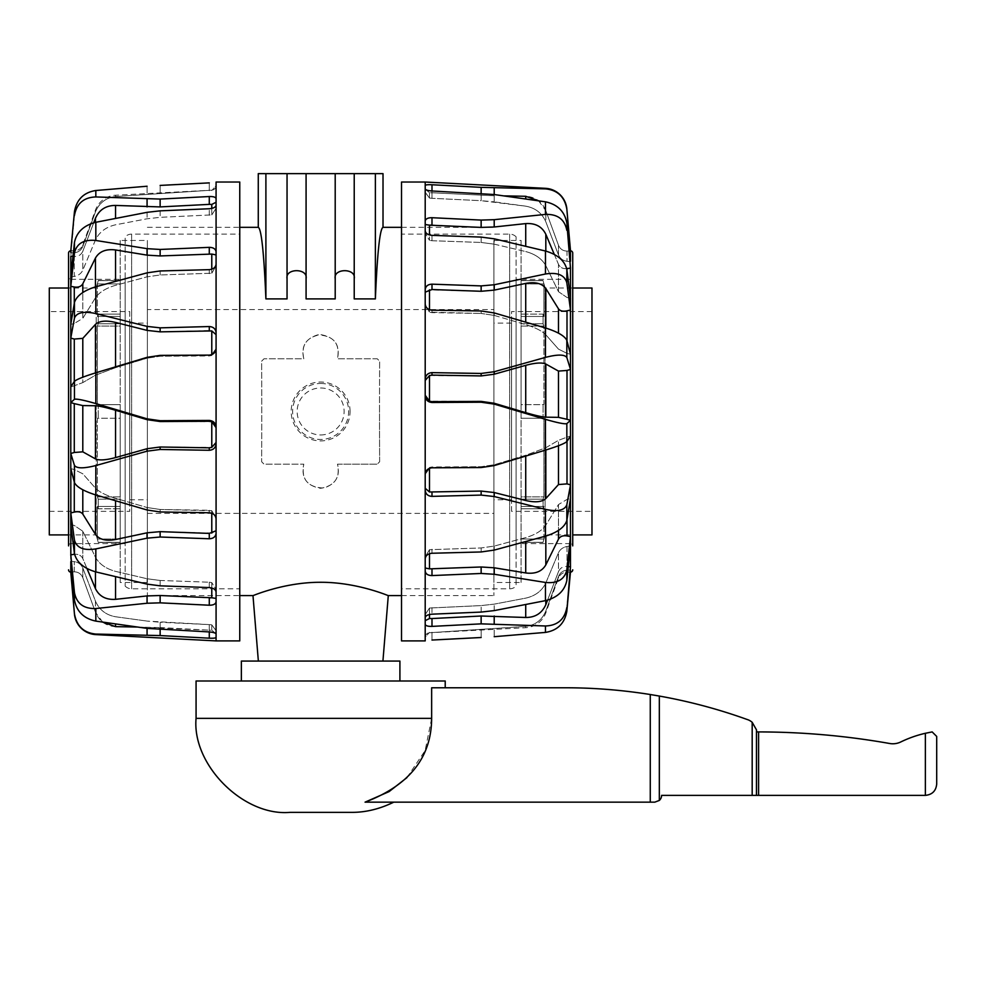 <?xml version="1.0" encoding="UTF-8"?>
<svg xmlns="http://www.w3.org/2000/svg" width="986" height="986" viewBox="0 0 986 986"><rect width="100%" height="100%" fill="white"/><g stroke="black" fill="none" stroke-linecap="round" stroke-linejoin="round"><path stroke-width="0.74" stroke-dasharray="4.93 3.7" d="M350.079 411.458A29.444 29.444 0 0 0 320.635 382.013A29.444 29.444 0 0 0 291.19 411.458A29.444 29.444 0 0 0 320.635 440.902A29.444 29.444 0 0 0 350.079 411.458M258.357 661.064L382.925 661.064L258.357 661.064M388.287 595.606C389.026 596.111 357.388 582.147 320.635 582.282C283.882 582.147 252.256 596.111 252.983 595.606M399.909 680.993L241.36 680.993L399.909 680.993M258.27 173.647L287.049 173.647L287.049 278.718C284.954 268.019 308.187 268.019 306.079 278.718L306.079 173.647L335.203 173.647L335.203 278.718C333.095 268.019 356.328 268.019 354.22 278.718L354.22 173.647L354.22 298.906L354.22 278.718L354.22 298.906L375.37 298.906C377.342 252.626 379.881 228.764 383.012 227.322M258.27 227.322C261.389 228.764 263.94 252.626 265.9 298.906L287.049 298.906L287.049 173.647L306.079 173.647L306.079 278.718M306.079 173.647L306.079 298.906L335.203 298.906L335.203 173.647L383.012 173.647M493.912 411.458L493.912 595.606L493.912 411.458M379.524 411.458A184.111 3.192 90 0 1 379.647 361.184L377.256 358.781L337.483 358.781C340.207 343.584 333.601 335.622 317.64 334.87C305.475 338.74 300.853 346.715 303.799 358.781L264.014 358.781L261.635 361.184A184.111 3.192 -90 0 1 261.746 411.458A184.111 3.192 -90 0 1 261.635 461.744L264.014 464.147L303.799 464.147C301.075 479.332 307.681 487.306 323.63 488.058C335.807 484.175 340.416 476.213 337.483 464.147L377.256 464.147L379.647 461.744A184.111 3.192 90 0 1 379.524 411.458M147.37 411.458L147.37 595.606L147.37 411.458M493.912 309.542L493.912 513.386L493.912 309.542L147.37 309.542L147.37 513.386L147.37 309.542M147.37 513.386L493.912 513.386M241.36 661.064L399.909 661.064M337.483 464.147L377.256 464.147L379.647 461.744A185.269 3.229 -90 0 1 379.647 361.184L377.256 358.781L337.483 358.781C340.355 345.162 334.747 337.101 320.635 334.624C306.535 337.101 300.915 345.162 303.799 358.781L264.014 358.781L261.635 361.184A185.269 3.229 90 0 1 261.635 461.744L264.014 464.147L303.799 464.147C300.915 477.766 306.535 485.827 320.635 488.304C334.747 485.827 340.355 477.766 337.483 464.147M265.9 298.906L265.9 173.647M287.049 278.718L287.049 173.647M335.203 278.718L335.203 173.647M354.22 278.718L354.22 173.647M375.37 298.906L375.37 173.647M125.173 279.309L125.173 543.619L125.173 279.309L70.869 279.309L70.869 543.619L70.869 279.309A2.268 2.268 0 0 1 68.552 277.041L68.552 307.102M68.552 515.814L68.552 288.023L96.184 288.023L96.184 534.905L68.552 534.905M68.552 288.023L68.552 545.874A2.268 2.268 0 0 1 70.869 543.619L125.173 543.619M216.082 640.9L216.082 251.935C215.688 248.977 213.42 247.449 209.279 247.35L160.139 249.458L147.074 248.657L95.827 240.473C83.761 239.29 76.637 243.505 74.443 253.119L74.443 242.494L70.782 277.004A1922.429 1489.143 -27.1 0 1 74.283 276.425A1922.429 1489.143 -27.1 0 0 70.819 277.004L70.819 276.672M216.082 427.258C215.688 423.105 213.42 420.825 209.279 420.43L160.139 420.702L147.074 418.828L95.827 403.582C83.761 400.094 76.637 398.664 74.443 399.293L74.443 381.335L70.782 386.808A1922.429 192.406 -16.9 0 1 74.283 385.76A1922.429 192.406 -16.9 0 0 70.819 386.795L70.819 386.758M209.34 204.361L160.139 206.912L115.547 205.433C105.983 205.433 99.278 209.698 95.457 218.263L82.799 251.294C81.148 254.893 78.301 256.606 74.283 256.446A1922.429 1800.448 -124.6 0 0 70.819 256.175L70.967 250.826L74.283 250.826A9.059 9.059 0 0 0 82.799 244.861L95.457 210.092A22.653 22.653 0 0 1 115.547 195.216L211.78 190.175L115.547 196.534C105.983 197.718 99.278 202.833 95.457 211.879L82.799 246.5C81.148 250.296 78.301 252.379 74.283 252.712A1922.429 1800.448 -55.4 0 0 70.819 252.884A1922.429 1800.448 -55.4 0 1 74.283 252.712C78.301 252.379 81.148 250.296 82.799 246.5L95.457 211.879C99.278 202.833 105.983 197.718 115.547 196.534L211.78 190.175A4.536 4.536 0 0 0 216.082 185.651L216.082 182.028M125.173 586.115A9.059 9.059 0 0 0 131.619 588.802L239.758 588.802L239.758 234.113L131.619 234.113A9.059 9.059 0 0 0 125.173 236.813L125.173 586.115L125.173 236.813M70.819 561.626L70.819 561.256A1922.429 1681.537 -143.5 0 0 74.283 561.638C78.301 562.217 81.148 564.325 82.799 567.985L95.457 601.14C99.278 609.829 105.983 615.03 115.547 616.755L147.074 621.081L115.547 616.755C105.983 615.03 99.278 609.816 95.457 601.14L82.799 567.985C81.148 564.325 78.301 562.217 74.283 561.638A1922.429 1681.537 -143.5 0 1 70.819 561.256L74.443 599.932L70.782 554.81A1922.429 1681.537 -36.5 0 0 74.283 554.329C78.301 553.922 81.148 555.34 82.799 558.594L95.457 588.642C99.278 596.382 105.983 599.956 115.547 599.328L147.074 595.926L160.139 595.519L209.279 597.898L209.279 605.219C213.42 605.219 215.688 604.073 216.082 601.793L216.082 592.13C215.688 589.529 213.42 588.001 209.279 587.57L160.139 585.832L147.074 584.119L95.827 571.905C83.761 568.417 76.637 562.291 74.443 553.528L74.443 540.106L70.782 512.93A1922.429 1231.65 -22.1 0 0 74.283 512.104C78.301 511.266 81.148 511.931 82.799 514.088L95.457 534.4C99.278 539.564 105.983 541.265 115.547 539.527L147.074 532.81L160.139 531.651L211.78 533.081L211.78 510.748L160.139 509.479L209.279 510.28L211.78 510.748L211.78 513.225M70.819 524.983L70.819 524.712A1922.429 1231.65 -157.9 0 0 74.283 525.452L82.799 531.244L95.457 557.226C99.278 564.103 105.983 568.811 115.547 571.362L147.074 578.757L115.547 571.362C105.983 568.811 99.278 564.103 95.457 557.226L82.799 531.244L74.283 525.452A1922.429 1231.65 -157.9 0 1 70.819 524.712L74.443 553.528M70.819 468.72L70.819 468.584A1922.429 568.799 -162.4 0 0 74.283 469.57L82.799 473.798L95.457 488.119C99.278 491.989 105.983 495.403 115.547 498.324L147.074 507.519L115.547 498.324C105.983 495.391 99.278 491.989 95.457 488.119L82.799 473.798L74.283 469.57A1922.429 568.799 -162.4 0 1 70.819 468.584L74.443 482.561L74.443 465.38L70.782 453.498A1922.429 568.799 -17.6 0 0 74.283 452.475L82.799 451.834L95.457 458.897C99.278 460.585 105.983 460.142 115.547 457.59L147.074 448.716L160.139 447.003L211.78 447.373L211.78 421.737L160.139 421.54L147.074 419.666L115.547 410.275C105.983 407.464 99.278 405.961 95.457 405.751L82.799 405.579L74.283 403.631A1922.429 192.406 -163.1 0 0 70.819 402.584L74.443 399.293M216.082 332.8L216.082 348.81L216.082 332.8C215.688 328.905 213.42 326.822 209.279 326.551L160.139 327.845L147.074 326.391L95.827 313.56C83.761 311.009 76.637 312.537 74.443 318.133L70.819 338.112L70.782 324.382A1922.429 920.332 -19.2 0 1 74.283 323.494A1922.429 920.332 -19.2 0 0 70.819 324.369L70.819 324.16M95.827 313.56L95.827 286.766C83.761 290.5 76.637 295.751 74.443 302.492L70.782 324.382L70.819 286.334A1922.429 1489.143 -152.9 0 1 74.283 286.988C78.301 287.629 81.148 286.556 82.799 283.795L82.799 318.367L95.457 297.772C99.278 292.275 105.983 288.122 115.547 285.324L147.074 276.844L160.139 274.971L211.78 273.221L160.139 274.971L147.074 276.844L115.547 285.324C105.983 288.122 99.278 292.275 95.457 297.772L82.799 318.367L74.283 323.494L82.799 318.367L82.799 292.534M216.082 334.636L211.78 330.939L209.279 330.556L160.139 331.851L147.074 330.396L115.547 322.422C105.983 320.228 99.278 320.881 95.457 324.369L82.799 338.371L74.283 339.048A1922.429 920.332 -160.8 0 0 70.819 338.112L70.782 571.905L74.443 613.748C76.637 626.11 83.761 632.876 95.827 634.06L160.139 635.576L160.139 627.564L209.279 630.165L136.98 627.034M82.799 338.371L82.799 382.605L95.457 375.198L115.547 367.667L147.074 358.177L115.547 367.667L95.457 375.198L82.799 382.605L74.283 385.76L82.799 382.605L82.799 377.207M95.827 403.582L95.827 372.807L147.074 357.339L160.139 355.379L209.279 355.108C213.42 354.664 215.688 352.433 216.082 348.415L211.78 355.465L209.279 355.946L160.139 356.217L147.074 358.177L160.139 356.217L211.78 355.465L211.78 330.939M95.827 372.807C83.761 376.541 76.637 379.388 74.443 381.335M216.082 518.993L216.082 530.751L216.082 518.993C215.688 515.296 213.42 513.213 209.279 512.757L160.139 511.956L147.074 509.996L95.827 494.96L95.827 465.54L147.074 451.181L160.139 449.48L209.279 450.282C213.42 449.949 215.688 447.718 216.082 443.601M95.827 465.54C83.761 468.621 76.637 468.572 74.443 465.38M95.827 494.96C83.761 491.139 76.637 487.01 74.443 482.561M95.827 571.905L95.827 548.906L147.074 538.171L160.139 537.013L209.279 538.763C213.42 538.566 215.688 536.717 216.082 533.216L216.082 530.751L216.082 533.216M95.827 548.906C83.761 550.817 76.637 547.883 74.443 540.106M216.082 634.035L216.082 630.67L216.082 634.035C215.688 632.975 213.42 632.272 209.279 631.94L147.074 628.39L95.827 621.106L95.827 608.522L147.074 603.247L160.139 602.84L209.279 605.219M95.827 608.522C83.761 608.917 76.637 603.605 74.443 592.586M95.827 621.106C83.761 618.555 76.637 611.493 74.443 599.932M102.717 622.141L95.457 612.244L82.799 577.66C81.148 573.877 78.301 571.942 74.283 571.843C78.301 571.942 81.148 573.877 82.799 577.66L95.457 612.244C99.278 621.242 105.983 626.036 115.547 626.64L160.139 627.564L160.139 629.561L160.139 622.24L147.074 621.081L209.279 624.619L160.139 622.24L160.139 629.561M71.793 571.88A1922.429 1840.677 -90 0 0 74.283 571.843A1922.429 1840.677 -90 0 1 70.819 571.905L70.782 572.102M86.965 568.478L82.799 558.594C81.148 555.34 78.301 553.922 74.283 554.329L74.283 552.271M95.827 286.766L147.074 272.839L160.139 270.965L209.279 269.659C213.42 269.215 215.688 267.366 216.082 264.137L216.082 265.986L211.78 273.221L211.78 254.068L160.139 255.941L147.074 255.14L115.547 249.963C105.983 248.755 99.278 251.455 95.457 258.049L82.799 283.795M216.082 260.366L216.082 265.986L216.082 254.918L211.78 254.068M216.082 251.935L216.082 198.654C215.688 197.151 213.42 196.436 209.279 196.534L160.139 199.073L95.827 196.941C83.761 197.348 76.637 203.523 74.443 215.466L74.443 211.719C76.637 199.492 83.761 192.418 95.827 190.508L147.074 186.231L147.074 194.057L147.074 186.231M74.443 215.466L70.782 256.175L70.819 286.334L74.443 253.119M95.827 240.473L95.827 222.281C83.761 225.375 76.637 232.117 74.443 242.494M93.719 222.787L82.799 251.294L82.799 270.226L82.799 251.294C81.148 254.893 78.301 256.606 74.283 256.446L74.283 276.425C78.301 275.636 81.148 273.578 82.799 270.226L95.457 239.992C99.278 232.043 105.983 226.977 115.547 224.796L147.074 218.793L160.139 217.327L211.78 214.899L160.139 217.327L147.074 218.793L115.547 224.796C105.983 226.977 99.278 232.043 95.457 239.992L82.799 270.226C81.148 273.578 78.301 275.636 74.283 276.425L74.283 256.446A1922.429 1800.448 -124.6 0 0 72.976 256.348M95.827 222.281L147.074 212.323L160.139 210.844L209.279 208.749C213.42 208.354 215.688 207.22 216.082 205.334L216.082 208.317L211.78 214.899L211.78 204.41L216.082 202.253L215.885 182.25M211.78 208.416L211.78 214.899L216.082 208.317L216.082 198.654M160.139 185.417L160.139 193.256L160.139 185.417L162.48 185.294M190.557 183.84L209.279 182.878L209.279 190.717L209.279 182.878M216.082 182.176L216.082 185.775L211.78 190.557L216.082 185.651M216.082 264.137L216.082 265.986L211.78 273.221L211.78 269.215M147.074 507.519L160.139 509.479L147.074 507.519L147.074 509.996L147.074 507.519M239.758 640.9L239.758 182.028M239.758 234.113L239.758 588.802M211.78 354.627L216.082 348.415M216.082 637.449L216.082 633.764L216.082 637.449C215.688 638.115 213.42 638.361 209.279 638.176L209.279 630.165L211.78 630.227L209.279 630.165L209.279 631.94L209.279 624.619L211.78 624.865L209.279 624.619L209.279 631.94M216.082 592.13L216.082 601.793M216.082 427.641L211.78 421.737M216.082 442.467L211.78 447.373M216.082 517.86L211.78 510.748L216.082 517.86M216.082 530.751L211.78 533.081M160.139 580.471L147.074 578.757L160.139 580.471L209.279 582.208L160.139 580.471L160.139 585.832L160.139 580.471M216.082 598.428L211.78 597.762L211.78 582.603L216.082 589.665L211.78 582.603L209.279 582.208L211.78 582.603L211.78 587.964M216.082 630.67L211.78 624.865L211.78 630.227L211.78 624.865L216.082 630.67M216.082 633.764L211.78 630.227L216.082 633.764M516.097 543.619L516.097 279.309L516.097 543.619L570.413 543.619L570.413 279.309L570.413 543.619A2.268 2.268 0 0 1 572.73 545.874L572.73 515.814M572.73 288.023L572.73 534.905L545.098 534.905L545.098 288.023L572.73 288.023M572.73 307.102L572.73 277.041A2.268 2.268 0 0 1 570.413 279.309L516.097 279.309M425.2 182.028L425.2 570.993C425.595 573.951 427.85 575.479 431.991 575.577L481.143 573.47L494.208 574.259L545.455 582.455C557.521 583.638 564.645 579.423 566.839 569.809L566.839 580.421L570.5 545.924L570.463 536.594A1922.429 1489.143 27.1 0 1 566.999 535.94C562.969 535.299 560.134 536.359 558.483 539.132L558.483 504.561L545.825 525.156C541.992 530.653 535.299 534.806 525.723 537.604L494.208 546.084L481.143 547.957L429.489 549.695L481.143 547.957L494.208 546.084L525.723 537.604C535.299 534.806 541.992 530.653 545.825 525.156L558.483 504.561L566.999 499.434A1922.429 920.332 160.8 0 0 570.463 498.559L570.463 498.559A1922.429 920.332 160.8 0 1 566.999 499.434L558.483 504.561L558.483 530.382M425.2 395.669C425.595 399.823 427.85 402.103 431.991 402.498L481.143 402.226L494.208 404.1L545.455 419.346C557.521 422.834 564.645 424.263 566.839 423.623L566.839 441.592L570.5 436.12L570.5 420.344L566.839 423.623M431.942 618.555L481.143 616.004L525.723 617.482C535.299 617.495 541.992 613.218 545.825 604.664L558.483 571.621C560.134 568.035 562.969 566.309 566.999 566.469A1922.429 1800.448 55.4 0 0 570.463 566.74L570.315 572.102L566.999 572.102A9.059 9.059 0 0 0 558.483 578.055L545.825 612.836A22.653 22.653 0 0 1 525.723 627.7L429.489 632.753L525.723 626.393C535.299 625.21 541.992 620.095 545.825 611.049L558.483 576.428C560.134 572.62 562.969 570.549 566.999 570.204A1922.429 1800.448 124.6 0 0 570.463 570.044A1922.429 1800.448 124.6 0 1 566.999 570.204C562.969 570.549 560.134 572.62 558.483 576.428L545.825 611.049C541.992 620.095 535.299 625.21 525.723 626.393L429.489 632.753A4.536 4.536 0 0 0 425.2 637.276L425.2 640.9M516.097 236.813A9.059 9.059 0 0 0 509.663 234.113L401.524 234.113L401.524 588.802L509.663 588.802A9.059 9.059 0 0 0 516.097 586.115L516.097 236.813L516.097 586.115M570.5 268.118L566.839 222.984L570.463 268.118A1922.429 1681.537 143.5 0 0 566.999 268.599C562.969 269.005 560.134 267.588 558.483 264.334L545.825 234.286C541.992 226.534 535.299 222.972 525.723 223.6L494.208 226.99L481.143 227.409L431.991 225.03L431.991 217.709C427.85 217.709 425.595 218.855 425.2 221.135L425.2 230.786C425.595 233.399 427.85 234.927 431.991 235.358L481.143 237.096L494.208 238.809L545.455 251.011C557.521 254.511 564.645 260.637 566.839 269.388L566.839 282.809L570.463 310.011A1922.429 1231.65 157.9 0 0 566.999 310.824C562.969 311.662 560.134 310.997 558.483 308.84L545.825 288.528C541.992 283.364 535.299 281.651 525.723 283.401L494.208 290.118L481.143 291.277L429.489 289.847L429.489 312.168L481.143 313.449L431.991 312.648L429.489 312.168L429.489 309.69M570.5 309.998L570.5 298.216L566.839 269.388M570.5 369.43L570.5 354.344L566.839 340.367L566.839 357.536L570.463 369.43A1922.429 568.799 162.4 0 0 566.999 370.44L558.483 371.093L545.825 364.031C541.992 362.343 535.299 362.786 525.723 365.338L494.208 374.212L481.143 375.925L429.489 375.555L429.489 401.191L481.143 401.388L494.208 403.262L525.723 412.653C535.299 415.463 541.992 416.967 545.825 417.177L558.483 417.349L566.999 419.296A1922.429 192.406 16.9 0 0 570.463 420.344L570.463 369.43M570.5 484.816L566.839 504.783L566.839 520.423L570.5 498.546L570.463 484.804A1922.429 920.332 19.2 0 1 566.999 483.88L558.483 484.557L558.483 440.323L545.825 447.73L525.723 455.261L494.208 464.751L525.723 455.261L545.825 447.73L558.483 440.323L566.999 437.155A1922.429 192.406 163.1 0 0 570.463 436.132A1922.429 192.406 163.1 0 1 566.999 437.155L558.483 440.323L558.483 445.721M425.2 488.292L425.2 474.118L425.2 488.292L429.489 491.989L481.143 491.065L494.208 492.532L525.723 500.506C535.299 502.7 541.992 502.047 545.825 498.546L558.483 484.557M425.2 490.128C425.595 494.023 427.85 496.106 431.991 496.377L481.143 495.083L494.208 496.537L545.455 509.368C557.521 511.919 564.645 510.391 566.839 504.783M545.455 419.346L545.455 450.121L494.208 465.589L481.143 467.549L431.991 467.82C427.85 468.264 425.595 470.482 425.2 474.5L429.489 467.463L431.991 466.982L481.143 466.711L494.208 464.751L481.143 466.711L429.489 467.463L429.489 491.989M545.455 450.121C557.521 446.375 564.645 443.54 566.839 441.592M425.2 303.934L425.2 292.164L425.2 303.934C425.595 307.632 427.85 309.715 431.991 310.171L481.143 310.972L494.208 312.932L545.455 327.956L545.455 357.388L494.208 371.734L481.143 373.447L431.991 372.634C427.85 372.979 425.595 375.21 425.2 379.327M545.455 357.388C557.521 354.294 564.645 354.344 566.839 357.536M545.825 328.067L545.825 334.809L558.483 349.118L566.999 353.358A1922.429 568.799 17.6 0 1 570.463 354.331A1922.429 568.799 17.6 0 0 566.999 353.358L558.483 349.118L545.825 334.809C541.992 330.926 535.299 327.525 525.723 324.604C535.299 327.525 541.992 330.926 545.825 334.809L545.825 288.528M545.455 327.956C557.521 331.777 564.645 335.918 566.839 340.367M494.208 315.409L525.723 324.604L494.208 315.409L481.143 313.449L494.208 315.409L494.208 312.932L494.208 315.409M545.455 251.011L545.455 274.009L494.208 284.757L481.143 285.903L431.991 284.165C427.85 284.362 425.595 286.199 425.2 289.699L425.2 292.164L425.2 289.699M545.455 274.009C557.521 272.099 564.645 275.032 566.839 282.809M545.825 251.11L545.825 265.702L558.483 291.671L566.999 297.476A1922.429 1231.65 22.1 0 1 570.463 298.203A1922.429 1231.65 22.1 0 0 566.999 297.476L558.483 291.671L545.825 265.702C541.992 258.825 535.299 254.105 525.723 251.566C535.299 254.105 541.992 258.825 545.825 265.702L545.825 234.286M494.208 244.158L525.723 251.566L494.208 244.158L481.143 242.457L494.208 244.158L494.208 238.809L494.208 244.158M425.2 188.893L425.2 192.258L425.2 188.893C425.595 189.953 427.85 190.655 431.991 190.988L494.208 194.538L545.455 201.822L545.455 214.406L494.208 219.681L481.143 220.088L431.991 217.709M545.455 214.406C557.521 213.999 564.645 219.311 566.839 230.33M538.553 200.774L545.825 210.684L558.483 245.267C560.134 249.051 562.969 250.986 566.999 251.085C562.969 250.986 560.134 249.051 558.483 245.267L545.825 210.684L545.825 221.788L558.483 254.943C560.134 258.591 562.969 260.711 566.999 261.29A1922.429 1681.537 36.5 0 1 570.463 261.672A1922.429 1681.537 36.5 0 0 566.999 261.29C562.969 260.711 560.134 258.591 558.483 254.943L545.825 221.788C541.992 213.099 535.299 207.898 525.723 206.173C535.299 207.898 541.992 213.099 545.825 221.788L545.825 210.684C541.992 201.686 535.299 196.88 525.723 196.288L504.302 195.894M545.455 201.822C557.521 204.373 564.645 211.435 566.839 222.984M494.208 194.538L494.208 201.847L525.723 206.173L481.143 200.688L494.208 201.847L494.208 194.538L494.208 195.77L431.991 192.763L494.208 195.77L494.208 187.771L481.143 187.352L481.143 200.688L431.991 198.309L481.143 200.688L481.143 193.367M545.455 188.326L545.455 188.868C557.521 190.051 564.645 196.818 566.839 209.168L570.463 251.023A1922.429 1840.677 90 0 0 566.999 251.085L566.999 261.29L566.999 251.085A1922.429 1840.677 90 0 1 569.489 251.036M545.455 188.868L494.208 187.771M554.317 254.437L558.483 264.334C560.134 267.588 562.969 269.005 566.999 268.599L566.999 270.657M545.455 509.368L545.455 536.162C557.521 532.428 564.645 527.177 566.839 520.423M545.455 536.162L494.208 550.089L481.143 551.963L431.991 553.257C427.85 553.713 425.595 555.562 425.2 558.779L425.2 556.942L429.489 549.695L429.489 568.86L481.143 566.987L494.208 567.788L525.723 572.952C535.299 574.16 541.992 571.473 545.825 564.867L558.483 539.132M425.2 562.562L425.2 556.942L425.2 568.01L429.489 568.86M425.2 570.993L425.2 624.274C425.595 625.777 427.85 626.48 431.991 626.393L481.143 623.855L545.455 625.974C557.521 625.58 564.645 619.405 566.839 607.45L566.839 611.209C564.645 623.435 557.521 630.498 545.455 632.408L494.208 636.697L494.208 628.871L494.208 636.697M570.5 536.606L566.839 569.809M545.455 582.455L545.455 600.647C557.521 597.553 564.645 590.811 566.839 580.421M547.563 600.129L558.483 571.621L558.483 552.702L558.483 571.621C560.134 568.035 562.969 566.309 566.999 566.469L566.999 546.49A1922.429 1489.143 152.9 0 0 570.463 545.924A1922.429 1489.143 152.9 0 1 566.999 546.49C562.969 547.279 560.134 549.35 558.483 552.702L545.825 582.923C541.992 590.885 535.299 595.951 525.723 598.132L494.208 604.135L481.143 605.589L429.489 608.029L481.143 605.589L494.208 604.135L525.723 598.132C535.299 595.951 541.992 590.885 545.825 582.923L558.483 552.702C560.134 549.35 562.969 547.279 566.999 546.49L566.999 566.469A1922.429 1800.448 55.4 0 0 568.306 566.58M545.455 600.647L494.208 610.605L481.143 612.072L431.991 614.179C427.85 614.574 425.595 615.708 425.2 617.593L425.2 614.611L429.489 608.029L429.489 618.518L425.2 620.662L425.385 640.678M429.489 614.512L429.489 608.029L425.2 614.611L425.2 624.274M570.5 566.753L566.839 607.45M481.143 637.511L481.143 629.66L481.143 637.511L478.802 637.622M450.713 639.076L431.991 640.05L431.991 632.211L431.991 640.05M425.2 640.752L425.2 637.153L429.489 632.371L425.2 637.276M425.2 558.779L425.2 556.942L429.489 549.695L429.489 553.701M401.524 182.028L401.524 640.9M401.524 588.802L401.524 234.113M572.73 277.041L572.73 534.905M429.489 468.301L425.2 474.5M425.2 185.479L425.2 189.164L425.2 185.479C425.595 184.813 427.85 184.567 431.991 184.752L431.991 192.763L429.489 192.701L431.991 192.763L431.991 190.988L431.991 198.309L429.489 198.063L431.991 198.309L431.991 190.988M425.2 230.786L425.2 221.135M425.2 395.275L429.489 401.191M425.2 380.46L429.489 375.555M425.2 305.068L429.489 312.168L425.2 305.068M425.2 292.164L429.489 289.847M431.991 240.72L481.143 242.457L431.991 240.72L429.489 240.325L431.991 240.72L431.991 235.358L431.991 240.72M425.2 224.5L429.489 225.165L429.489 240.325L425.2 233.263L429.489 240.325L429.489 234.951M425.2 192.258L429.489 198.063L429.489 192.701L429.489 198.063L425.2 192.258M425.2 189.164L429.489 192.701L425.2 189.164M511.574 323.125L493.912 323.125L493.912 499.791L511.574 499.791L511.574 323.125L511.574 499.791M591.982 311.576L511.574 311.576L511.574 511.352L591.982 511.352L591.982 311.576L591.982 511.352M521.089 280.431L543.064 280.431L545.098 288.023L545.098 534.905L543.064 542.485L521.089 542.312L543.064 542.312L543.939 539.022L543.064 542.312L521.089 542.485M543.939 539.022L543.939 506.471L543.064 508.788L543.939 506.471L521.089 506.471L543.939 506.471L543.939 539.022L521.089 539.022L543.939 539.022M543.064 499.187L543.064 508.788L543.064 499.187L543.939 496.858L543.064 499.187L521.089 499.187L521.089 508.788L543.064 508.788L521.089 508.788L521.089 499.187L543.064 499.187M543.939 496.858L543.939 418.261L543.939 496.858L521.089 496.858L521.089 499.187L521.089 496.858L543.939 496.858M543.064 418.261L521.089 418.261L543.064 418.261L543.064 404.667L543.064 418.261L521.089 418.261L543.064 418.261M543.939 404.667L543.064 404.667L543.939 404.667L543.939 326.07L543.064 323.741L543.939 326.07L521.089 326.07L521.089 314.127L543.064 314.127L543.064 323.741L543.064 314.127L543.939 316.457L543.064 314.127L521.089 314.127L521.089 316.457L543.939 316.457L543.939 283.906L543.064 280.616L543.939 283.906L521.089 283.906L543.939 283.906L543.939 316.457L521.089 316.457L521.089 314.127L521.089 323.741L543.064 323.741L521.089 323.741L521.089 326.07L543.939 326.07L543.939 404.667L521.089 404.667L521.089 496.858L521.089 404.667L543.939 404.667M493.912 240.461L521.089 240.461L521.089 582.467L493.912 582.467L493.912 240.461L493.912 582.467M521.089 280.616L543.064 280.616L521.089 280.616L521.089 283.906L521.089 280.616M521.089 542.312L521.089 539.022L521.089 542.312M521.089 326.07L521.089 404.667L521.089 326.07M521.089 506.471L521.089 539.022L521.089 506.471M521.089 316.457L521.089 283.906L521.089 316.457M493.912 499.791L493.912 323.125M521.089 582.467L521.089 240.461M591.982 534.905L591.982 288.023M511.574 511.352L511.574 311.576M129.708 499.791L147.37 499.791L147.37 323.125L129.708 323.125L129.708 499.791L129.708 323.125M49.3 511.352L129.708 511.352L129.708 311.576L49.3 311.576L49.3 511.352L49.3 311.576M120.193 542.485L98.218 542.485L96.184 534.905L96.184 288.023L98.218 280.431L120.193 280.616L98.218 280.616L97.343 283.906L98.218 280.616L120.193 280.431M97.343 283.906L97.343 316.457L98.218 314.127L97.343 316.457L120.193 316.457L97.343 316.457L97.343 283.906L120.193 283.906L97.343 283.906M98.218 323.741L98.218 314.127L98.218 323.741L97.343 326.07L98.218 323.741L120.193 323.741L120.193 314.127L98.218 314.127L120.193 314.127L120.193 323.741L98.218 323.741M97.343 326.07L97.343 404.667L97.343 326.07L120.193 326.07L120.193 323.741L120.193 326.07L97.343 326.07M98.218 404.667L120.193 404.667L98.218 404.667L98.218 418.261L98.218 404.667L120.193 404.667L98.218 404.667M97.343 418.261L98.218 418.261L97.343 418.261L97.343 496.858L98.218 499.187L97.343 496.858L120.193 496.858L120.193 508.788L98.218 508.788L98.218 499.187L98.218 508.788L97.343 506.471L98.218 508.788L120.193 508.788L120.193 506.471L97.343 506.471L97.343 539.022L98.218 542.312L97.343 539.022L120.193 539.022L97.343 539.022L97.343 506.471L120.193 506.471L120.193 508.788L120.193 499.187L98.218 499.187L120.193 499.187L120.193 496.858L97.343 496.858L97.343 418.261L120.193 418.261L120.193 326.07L120.193 418.261L97.343 418.261M147.37 582.467L120.193 582.467L120.193 240.461L147.37 240.461L147.37 582.467L147.37 240.461M120.193 542.312L98.218 542.312L120.193 542.312L120.193 539.022L120.193 542.312M120.193 280.616L120.193 283.906L120.193 280.616M120.193 496.858L120.193 418.261L120.193 496.858M120.193 316.457L120.193 283.906L120.193 316.457M120.193 506.471L120.193 539.022L120.193 506.471M147.37 323.125L147.37 499.791M120.193 240.461L120.193 582.467M49.3 288.023L49.3 534.905M129.708 311.576L129.708 511.352M365.066 802.16L654.79 802.16L659.326 800.435A6.791 6.791 0 0 0 661.594 795.369L925.373 795.369L925.373 733.276A116.249 116.249 0 0 0 900.76 741.965A18.118 18.118 0 0 1 889.939 743.543A757.519 757.519 0 0 0 758.591 731.92L756.706 731.92L756.459 729.813L752.182 722.319A13.594 13.594 0 0 0 746.932 719.41A535.965 535.965 0 0 0 659.326 696.054L659.326 800.435M445.216 687.784L431.646 687.784L445.216 687.784M351.213 812.353L290.057 812.353M406.935 777.621L425.151 750.506L431.646 718.363L431.646 687.784L564.608 687.784C592.759 687.698 621.316 689.941 650.267 694.514L650.267 802.16M445.216 680.993L196.066 680.993M936.7 784.043L936.7 736.443M659.326 696.054L650.267 694.514M320.635 434.949A23.479 23.479 0 0 0 344.126 411.458A23.479 23.479 0 0 0 320.635 387.979A23.479 23.479 0 0 0 297.156 411.458A23.479 23.479 0 0 0 320.635 434.949M320.635 383.455A28.002 28.002 0 0 1 348.65 411.458A28.002 28.002 0 0 1 320.635 439.473A28.002 28.002 0 0 1 292.632 411.458A28.002 28.002 0 0 1 320.635 383.455M70.819 250.826L70.819 252.478M74.283 250.826L74.283 252.712L74.283 250.826M115.547 196.534L115.547 195.216L115.547 196.534M82.799 246.5L82.799 244.861L82.799 246.5M95.457 211.879L95.457 210.092L95.457 211.879M131.619 234.113L131.619 588.802L131.619 234.113M74.443 318.133L74.443 302.492M147.074 326.391L147.074 330.396M95.457 324.369L95.457 372.918M147.074 357.339L147.074 358.177L147.074 357.339M147.074 418.828L147.074 419.666M82.799 405.579L82.799 451.834M95.457 405.751L95.457 458.897M147.074 451.181L147.074 448.716M82.799 489.759L82.799 514.088M95.457 494.849L95.457 534.4M147.074 538.171L147.074 532.81M147.074 584.119L147.074 578.757L147.074 584.119M82.799 531.244L82.799 558.594L82.799 531.244M95.457 571.818L95.457 588.642M147.074 603.247L147.074 595.926M147.074 628.39L147.074 635.157M82.799 567.985L82.799 577.66L82.799 567.985M95.457 601.14L95.457 612.244L95.457 601.14M147.074 272.839L147.074 276.844L147.074 272.839M160.139 270.965L160.139 274.971L160.139 270.965M209.279 273.664L209.279 269.659L209.279 273.664M209.279 247.35L209.279 253.833M160.139 249.458L160.139 255.941M147.074 248.657L147.074 255.14M147.074 212.323L147.074 218.793L147.074 212.323M160.139 210.844L160.139 217.327L160.139 210.844M209.279 215.219L209.279 208.749L209.279 215.219M209.279 196.534L209.279 204.373M160.139 199.073L160.139 206.912M147.074 199.086L147.074 206.912M95.827 196.941L95.827 190.508M209.279 355.108L209.279 355.946L209.279 355.108M160.139 355.379L160.139 356.217L160.139 355.379M160.139 511.956L160.139 509.479L160.139 511.956M209.279 510.28L209.279 512.757L209.279 510.28M160.139 327.845L160.139 331.851M209.279 326.551L209.279 330.556M160.139 420.702L160.139 421.54M209.279 420.43L209.279 421.269M209.279 447.817L209.279 450.282M160.139 449.48L160.139 447.003M209.279 533.401L209.279 538.763M160.139 537.013L160.139 531.651M209.279 587.57L209.279 582.208L209.279 587.57M160.139 602.84L160.139 595.519M74.283 381.582L74.283 339.048M115.547 322.422L115.547 366.841M74.283 303.454L74.283 286.988M95.457 258.049L95.457 286.864M115.547 249.963L115.547 281.343M95.457 218.263L95.457 222.355M115.547 205.433L115.547 218.35M74.283 452.475L74.283 403.631M115.547 410.275L115.547 457.59M74.283 512.104L74.283 481.944M115.547 500.789L115.547 539.527M115.547 576.687L115.547 599.328M74.283 571.843L74.283 561.638L74.283 571.843M115.547 624.027L115.547 626.64M570.463 572.102L570.463 570.438M566.999 572.102L566.999 570.204L566.999 572.102M525.723 626.393L525.723 627.7L525.723 626.393M558.483 576.428L558.483 578.055L558.483 576.428M545.825 611.049L545.825 612.836L545.825 611.049M509.663 588.802L509.663 234.113L509.663 588.802M570.463 261.29L570.463 251.023M570.463 297.932L570.463 268.118M570.463 354.208L570.463 310.011M570.463 484.804L570.463 436.169M570.463 536.594L570.463 498.756M570.463 566.74L570.463 546.256M494.208 496.537L494.208 492.532M545.825 498.546L545.825 450.01M494.208 465.589L494.208 464.751L494.208 465.589M494.208 404.1L494.208 403.262M558.483 417.349L558.483 371.093M545.825 417.177L545.825 364.031M494.208 371.734L494.208 374.212M558.483 333.157L558.483 308.84M494.208 284.757L494.208 290.118M558.483 291.671L558.483 264.334L558.483 291.671M494.208 219.681L494.208 226.99M558.483 254.943L558.483 245.267L558.483 254.943M494.208 550.089L494.208 546.084L494.208 550.089M481.143 551.963L481.143 547.957L481.143 551.963M431.991 549.251L431.991 553.257L431.991 549.251M431.991 575.577L431.991 569.095M481.143 573.47L481.143 566.987M494.208 574.259L494.208 567.788M494.208 610.605L494.208 604.135L494.208 610.605M481.143 612.072L481.143 605.589L481.143 612.072M431.991 607.696L431.991 614.179L431.991 607.696M431.991 626.393L431.991 618.555M481.143 623.855L481.143 616.004M494.208 623.842L494.208 616.016M545.455 625.974L545.455 632.408M431.991 467.82L431.991 466.982L431.991 467.82M481.143 467.549L481.143 466.711L481.143 467.549M481.143 310.972L481.143 313.449L481.143 310.972M431.991 312.648L431.991 310.171L431.991 312.648M481.143 495.083L481.143 491.065M431.991 496.377L431.991 492.371M481.143 402.226L481.143 401.388M431.991 402.498L431.991 401.659M431.991 375.111L431.991 372.634M481.143 373.447L481.143 375.925M431.991 289.527L431.991 284.165M481.143 285.903L481.143 291.277M481.143 237.096L481.143 242.457L481.143 237.096M481.143 220.088L481.143 227.409M566.999 441.346L566.999 483.88M525.723 500.506L525.723 456.087M566.999 519.462L566.999 535.94M545.825 564.867L545.825 536.064M525.723 572.952L525.723 541.585M545.825 604.664L545.825 600.56M525.723 617.482L525.723 604.578M566.999 370.44L566.999 419.296M525.723 412.653L525.723 365.338M566.999 310.824L566.999 340.971M525.723 322.139L525.723 283.401M525.723 246.229L525.723 223.6M525.723 198.901L525.723 196.288M431.646 718.363L196.066 718.363M758.591 731.92L758.591 795.369M756.459 729.813L756.459 795.369M752.182 722.319L752.182 795.369M147.37 227.322L239.758 227.322M401.524 227.322L493.912 227.322M147.37 595.606L239.758 595.606M401.524 595.606L493.912 595.606"/><path stroke-width="1.48" d="M382.925 661.064L388.287 595.606L401.524 595.606M239.758 595.606L252.983 595.606L258.357 661.064M241.36 680.993L241.36 661.064L399.909 661.064L399.909 680.993M375.37 298.906L375.37 173.647L383.012 173.647L383.012 227.322C379.881 228.764 377.342 252.626 375.37 298.906L354.22 298.906L354.22 173.647L258.27 173.647L258.27 227.322C261.389 228.764 263.94 252.626 265.9 298.906L265.9 173.647M354.22 278.718C356.328 268.019 333.095 268.019 335.203 278.718M335.203 173.647L335.203 298.906L306.079 298.906L306.079 173.647M306.079 278.718C308.187 268.019 284.954 268.019 287.049 278.718M287.049 173.647L287.049 298.906L265.9 298.906M252.983 595.606C252.256 596.111 283.882 582.147 320.635 582.282C357.388 582.147 389.026 596.111 388.287 595.606M375.37 173.647L354.22 173.647M68.552 534.905L49.3 534.905L49.3 288.023L68.552 288.023L68.552 277.041M68.552 545.874L68.552 253.094A2.268 2.268 0 0 1 70.819 250.826L74.443 211.719C76.637 199.492 83.761 192.418 95.827 190.508L95.827 196.941C83.761 197.348 76.637 203.523 74.443 215.466M68.552 307.102L68.552 515.814M216.082 640.9L239.758 640.9L239.758 182.028L216.082 182.028L216.082 348.415C215.688 352.433 213.42 354.664 209.279 355.108L160.139 355.379L147.074 357.339L95.827 372.807L95.827 403.582L147.074 418.828L160.139 420.702L209.279 420.43C213.42 420.825 215.688 423.105 216.082 427.258L216.082 640.9L95.827 634.602A22.653 22.653 0 0 1 74.443 613.958L70.782 572.102A2.268 2.268 0 0 1 68.552 569.834M216.082 637.449C215.688 638.115 213.42 638.361 209.279 638.176L160.139 635.576L95.827 634.06C83.761 632.876 76.637 626.11 74.443 613.748L70.782 572.102M216.082 348.415L216.082 427.258M70.819 561.626L70.819 571.905A1922.429 1840.677 -90 0 0 71.793 571.88M216.082 601.793C215.688 604.073 213.42 605.219 209.279 605.219L160.139 602.84L147.074 603.247L95.827 608.522C83.761 608.917 76.637 603.605 74.443 592.586L70.782 554.81L74.443 599.932C76.637 611.493 83.761 618.555 95.827 621.106L147.074 628.39L209.279 631.94C213.42 632.272 215.688 632.975 216.082 634.035M216.082 533.216C215.688 536.717 213.42 538.566 209.279 538.763L160.139 537.013L147.074 538.171L95.827 548.906C83.761 550.817 76.637 547.883 74.443 540.106L70.782 512.93L70.782 524.712L74.443 553.528C76.637 562.291 83.761 568.417 95.827 571.905L147.074 584.119L160.139 585.832L209.279 587.57C213.42 588.001 215.688 589.529 216.082 592.13M216.082 442.467L211.78 447.373L209.279 447.817L160.139 447.003L147.074 448.716L115.547 457.59C105.983 460.142 99.278 460.585 95.457 458.897L82.799 451.834L74.283 452.475A1922.429 568.799 -17.6 0 1 70.819 453.486L70.782 468.584L74.443 482.561C76.637 487.01 83.761 491.139 95.827 494.96L147.074 509.996L160.139 511.956L209.279 512.757C213.42 513.213 215.688 515.296 216.082 518.993M216.082 443.601C215.688 447.718 213.42 449.949 209.279 450.282L160.139 449.48L147.074 451.181L95.827 465.54C83.761 468.621 76.637 468.572 74.443 465.38L70.782 453.498L70.782 386.808L74.443 381.335L74.443 399.293L70.782 402.571A1922.429 192.406 -163.1 0 1 74.283 403.631L82.799 405.579L95.457 405.751C99.278 405.961 105.983 407.464 115.547 410.275L147.074 419.666L160.139 421.54L209.279 421.269L211.78 421.737L216.082 427.641M70.819 386.758L70.782 324.382L74.443 302.492L74.443 318.133L70.782 338.112A1922.429 920.332 -160.8 0 1 74.283 339.048L82.799 338.371L95.457 324.369C99.278 320.881 105.983 320.228 115.547 322.422L147.074 330.396L160.139 331.851L211.78 330.939L211.78 354.627M70.819 324.16L70.782 277.004L74.443 242.494L74.443 253.119L70.782 286.322A1922.429 1489.143 -152.9 0 1 74.283 286.988C78.301 287.629 81.148 286.556 82.799 283.795L95.457 258.049C99.278 251.455 105.983 248.755 115.547 249.963L147.074 255.14L160.139 255.941L211.78 254.068L211.78 269.215M136.98 627.034L115.547 626.64L102.717 622.141M209.279 605.219L209.279 597.898L211.78 597.762L160.139 595.519L147.074 595.926L115.547 599.328C105.983 599.956 99.278 596.382 95.457 588.642L86.965 568.478M74.566 554.292L74.283 554.329A1922.429 1681.537 -36.5 0 1 70.819 554.798L70.819 524.983M216.082 530.751L209.279 533.401L160.139 531.651L147.074 532.81L115.547 539.527C105.983 541.265 99.278 539.564 95.457 534.4L82.799 514.088C81.148 511.931 78.301 511.266 74.283 512.104A1922.429 1231.65 -22.1 0 1 70.819 512.917L70.819 468.72M74.443 242.494C76.637 232.117 83.761 225.375 95.827 222.281L147.074 212.323L160.139 210.844L209.279 208.749C213.42 208.354 215.688 207.22 216.082 205.334L216.082 202.253L211.78 204.41L209.279 204.373L211.78 204.41L211.78 208.416M147.074 186.231L95.827 190.508M162.48 185.294L190.557 183.84M209.279 182.878L160.139 185.417M72.976 256.348A1922.429 1800.448 -124.6 0 0 70.819 256.175L70.819 276.672M93.719 222.787L95.457 218.263C99.278 209.698 105.983 205.433 115.547 205.433L160.139 206.912L209.279 204.373L209.279 196.534C213.42 196.436 215.688 197.151 216.082 198.654M95.827 196.941L160.139 199.073L209.279 196.534M95.827 222.281L95.827 240.473C83.761 239.29 76.637 243.505 74.443 253.119M95.827 240.473L147.074 248.657L160.139 249.458L209.279 247.35C213.42 247.449 215.688 248.977 216.082 251.935M216.082 260.366L216.082 254.918L211.78 254.068M216.082 264.137C215.688 267.366 213.42 269.215 209.279 269.659L160.139 270.965L147.074 272.839L95.827 286.766C83.761 290.5 76.637 295.751 74.443 302.492M95.827 286.766L95.827 313.56C83.761 311.009 76.637 312.537 74.443 318.133M95.827 313.56L147.074 326.391L160.139 327.845L209.279 326.551C213.42 326.822 215.688 328.905 216.082 332.8M216.082 334.636L211.78 330.939M95.827 372.807C83.761 376.541 76.637 379.388 74.443 381.335M95.827 403.582C83.761 400.094 76.637 398.664 74.443 399.293M68.552 288.023L68.552 253.094M160.139 629.561L160.139 635.576L209.279 638.176L209.279 631.94M216.082 598.428L211.78 597.762L211.78 587.964M572.73 534.905L572.73 253.094L572.73 288.023L591.982 288.023L591.982 534.905L572.73 534.905L572.73 545.874M572.73 515.814L572.73 307.102M425.2 182.028L401.524 182.028L401.524 640.9L425.2 640.9L425.2 474.5C425.595 470.482 427.85 468.264 431.991 467.82L481.143 467.549L494.208 465.589L545.455 450.121L545.455 419.346L494.208 404.1L481.143 402.226L431.991 402.498C427.85 402.103 425.595 399.823 425.2 395.669L425.2 182.028L545.455 188.326A22.653 22.653 0 0 1 566.839 208.97L570.5 250.826A2.268 2.268 0 0 1 572.73 253.094M425.2 185.479C425.595 184.813 427.85 184.567 431.991 184.752L481.143 187.352L545.455 188.868C557.521 190.051 564.645 196.818 566.839 209.168L570.5 250.826M572.73 569.834A2.268 2.268 0 0 1 570.463 572.102L566.839 611.209L570.463 566.74A1922.429 1800.448 55.4 0 1 568.306 566.58M425.2 474.5L425.2 395.669M570.5 251.023L570.463 251.023A1922.429 1840.677 90 0 0 569.489 251.036M566.716 268.636L566.999 268.599A1922.429 1681.537 143.5 0 1 570.463 268.118L566.839 222.984C564.645 211.435 557.521 204.373 545.455 201.822L494.208 194.538L431.991 190.988C427.85 190.655 425.595 189.953 425.2 188.893M425.2 292.164L431.991 289.527L481.143 291.277L494.208 290.118L525.723 283.401C535.299 281.651 541.992 283.364 545.825 288.528L558.483 308.84C560.134 310.997 562.969 311.662 566.999 310.824A1922.429 1231.65 157.9 0 1 570.463 310.011L570.5 298.216L566.839 269.388C564.645 260.637 557.521 254.511 545.455 251.011L494.208 238.809L481.143 237.096L431.991 235.358C427.85 234.927 425.595 233.399 425.2 230.786M425.2 380.46L429.489 375.555L431.991 375.111L481.143 375.925L494.208 374.212L525.723 365.338C535.299 362.786 541.992 362.343 545.825 364.031L558.483 371.093L566.999 370.44A1922.429 568.799 162.4 0 1 570.463 369.43L570.5 354.344L566.839 340.367C564.645 335.918 557.521 331.777 545.455 327.956L494.208 312.932L481.143 310.972L431.991 310.171C427.85 309.715 425.595 307.632 425.2 303.934M494.208 404.1L494.208 403.262L525.723 412.653C535.299 415.463 541.992 416.967 545.825 417.177L558.483 417.349L566.999 419.296A1922.429 192.406 16.9 0 0 570.463 420.344L570.5 436.12L566.839 441.592L566.839 423.623L570.5 420.344M558.483 445.721L558.483 484.557L566.999 483.88A1922.429 920.332 19.2 0 0 570.463 484.804L570.5 498.546L566.839 520.423L566.839 504.783L570.5 484.816M558.483 530.382L558.483 539.132C560.134 536.359 562.969 535.299 566.999 535.94A1922.429 1489.143 27.1 0 0 570.463 536.594L570.5 545.924L566.839 580.421L566.839 569.809L570.5 536.606M494.208 636.697L545.455 632.408C557.521 630.498 564.645 623.435 566.839 611.209L570.5 566.753M504.302 195.894L525.723 196.288L538.553 200.774M570.5 268.118L566.839 222.984M425.2 221.135C425.595 218.855 427.85 217.709 431.991 217.709L431.991 225.03L429.489 225.165L481.143 227.409L494.208 226.99L525.723 223.6C535.299 222.972 541.992 226.534 545.825 234.286L554.317 254.437M431.991 217.709L481.143 220.088L494.208 219.681L545.455 214.406C557.521 213.999 564.645 219.311 566.839 230.33M570.5 309.998L566.839 282.809L566.839 269.388M425.2 289.699C425.595 286.199 427.85 284.362 431.991 284.165L481.143 285.903L494.208 284.757L545.455 274.009C557.521 272.099 564.645 275.032 566.839 282.809M566.839 580.421C564.645 590.811 557.521 597.553 545.455 600.647L494.208 610.605L481.143 612.072L431.991 614.179C427.85 614.574 425.595 615.708 425.2 617.593L425.2 620.662L429.489 618.518L431.991 618.555L429.489 618.518L429.489 614.512M431.942 626.393L431.991 626.393C427.85 626.48 425.595 625.777 425.2 624.274M478.802 637.622L450.713 639.076M431.991 640.05L481.143 637.511M545.455 632.408L545.455 625.974C557.521 625.58 564.645 619.405 566.839 607.45M547.563 600.129L545.825 604.664C541.992 613.218 535.299 617.495 525.723 617.482L481.143 616.004L431.991 618.555L431.991 626.393L481.143 623.855L481.143 616.004M545.455 625.974L481.143 623.855M545.455 600.647L545.455 582.455C557.521 583.638 564.645 579.423 566.839 569.809M558.483 539.132L545.825 564.867C541.992 571.473 535.299 574.16 525.723 572.952L494.208 567.788L481.143 566.987L429.489 568.86L429.489 553.701M545.455 582.455L494.208 574.259L481.143 573.47L431.991 575.577C427.85 575.479 425.595 573.951 425.2 570.993M425.2 562.562L425.2 568.01L429.489 568.86M425.2 558.779C425.595 555.562 427.85 553.713 431.991 553.257L481.143 551.963L494.208 550.089L545.455 536.162C557.521 532.428 564.645 527.177 566.839 520.423M545.455 536.162L545.455 509.368C557.521 511.919 564.645 510.391 566.839 504.783M558.483 484.557L545.825 498.546C541.992 502.047 535.299 502.7 525.723 500.506L494.208 492.532L481.143 491.065L429.489 491.989L429.489 468.301M545.455 509.368L494.208 496.537L481.143 495.083L431.991 496.377C427.85 496.106 425.595 494.023 425.2 490.128M425.2 488.292L429.489 491.989M545.455 450.121C557.521 446.375 564.645 443.54 566.839 441.592M545.455 419.346C557.521 422.834 564.645 424.263 566.839 423.623M494.208 403.262L481.143 401.388L431.991 401.659L429.489 401.191L425.2 395.275M425.2 379.327C425.595 375.21 427.85 372.979 431.991 372.634L481.143 373.447L494.208 371.734L545.455 357.388C557.521 354.294 564.645 354.344 566.839 357.536L566.839 340.367M570.5 369.43L566.839 357.536M481.143 193.367L481.143 187.352L431.991 184.752L431.991 190.988M425.2 224.5L429.489 225.165L429.489 234.951M936.7 784.043C936.01 790.908 932.238 794.679 925.373 795.369C932.238 794.679 936.01 790.908 936.7 784.043L936.7 736.443L932.164 731.92L925.373 733.276A116.249 116.249 0 0 0 900.76 741.965A18.118 18.118 0 0 1 889.939 743.543A757.519 757.519 0 0 0 758.591 731.92L756.706 731.92L756.459 729.813L752.182 722.319A13.594 13.594 0 0 0 746.932 719.41A535.965 535.965 0 0 0 659.326 696.054L650.267 694.514C621.316 689.941 592.759 687.698 564.608 687.784L431.646 687.784L431.646 718.363C431.461 757.458 409.264 785.386 365.066 802.16L389.1 791.598L406.935 777.621M393.784 802.16C379.437 809.124 365.251 812.526 351.213 812.353L290.057 812.353C243.554 816.556 191.863 764.865 196.066 718.363L196.066 680.993L445.216 680.993L445.216 687.784M758.591 731.92L758.591 795.369L925.373 795.369L925.373 733.276L932.164 731.92L936.7 736.443M758.591 795.369L661.594 795.369A6.791 6.791 0 0 1 659.326 800.435L654.79 802.16L365.066 802.16M659.326 696.054L659.326 800.435M650.267 694.514L650.267 802.16M70.819 252.478L70.819 250.826M147.074 635.157L147.074 628.39M74.443 592.586L74.443 599.932M147.074 603.247L147.074 595.926M95.457 588.642L95.457 571.818M74.443 540.106L74.443 553.528M147.074 538.171L147.074 532.81M147.074 199.086L147.074 206.912M160.139 199.073L160.139 206.912M147.074 248.657L147.074 255.14M160.139 249.458L160.139 255.941M209.279 253.833L209.279 247.35M147.074 326.391L147.074 330.396M160.139 327.845L160.139 331.851M209.279 330.556L209.279 326.551M147.074 418.828L147.074 419.666M160.139 420.702L160.139 421.54M209.279 421.269L209.279 420.43M211.78 421.737L211.78 447.373M209.279 450.282L209.279 447.817M160.139 449.48L160.139 447.003M147.074 451.181L147.074 448.716M95.827 465.54L95.827 494.96M74.443 465.38L74.443 482.561M95.827 608.522L95.827 621.106M95.827 548.906L95.827 571.905M160.139 602.84L160.139 595.519M160.139 537.013L160.139 531.651M209.279 538.763L209.279 533.401M211.78 513.225L211.78 533.081M115.547 410.275L115.547 457.59M95.457 405.751L95.457 458.897M82.799 405.579L82.799 451.834M74.283 403.631L74.283 452.475M82.799 377.207L82.799 338.371M74.283 339.048L74.283 381.582M95.457 372.918L95.457 324.369M115.547 366.841L115.547 322.422M82.799 292.534L82.799 283.795M74.283 286.988L74.283 303.454M95.457 286.864L95.457 258.049M115.547 281.343L115.547 249.963M95.457 222.355L95.457 218.263M115.547 218.35L115.547 205.433M115.547 626.64L115.547 624.027M74.283 552.271L74.283 554.329M115.547 599.328L115.547 576.687M74.283 481.944L74.283 512.104M82.799 514.088L82.799 489.759M95.457 534.4L95.457 494.849M115.547 539.527L115.547 500.789M570.463 570.438L570.463 572.102M570.463 251.023L570.463 261.29M570.463 268.118L570.463 297.932M570.463 310.011L570.463 354.208M570.463 369.43L570.463 420.344M570.463 436.169L570.463 484.804M570.463 498.756L570.463 536.594M570.463 546.256L570.463 566.74M494.208 187.771L494.208 194.538M494.208 219.681L494.208 226.99M545.825 234.286L545.825 251.11M494.208 284.757L494.208 290.118M494.208 623.842L494.208 616.016M494.208 574.259L494.208 567.788M481.143 573.47L481.143 566.987M431.991 569.095L431.991 575.577M494.208 496.537L494.208 492.532M481.143 495.083L481.143 491.065M431.991 492.371L431.991 496.377M481.143 402.226L481.143 401.388M431.991 401.659L431.991 402.498M429.489 401.191L429.489 375.555M431.991 372.634L431.991 375.111M481.143 373.447L481.143 375.925M494.208 371.734L494.208 374.212M545.455 357.388L545.455 327.956M545.455 214.406L545.455 201.822M545.455 274.009L545.455 251.011M481.143 220.088L481.143 227.409M481.143 285.903L481.143 291.277M431.991 284.165L431.991 289.527M429.489 309.69L429.489 289.847M525.723 412.653L525.723 365.338M545.825 417.177L545.825 364.031M558.483 417.349L558.483 371.093M566.999 419.296L566.999 370.44M566.999 483.88L566.999 441.346M545.825 450.01L545.825 498.546M525.723 456.087L525.723 500.506M566.999 535.94L566.999 519.462M545.825 536.064L545.825 564.867M525.723 541.585L525.723 572.952M545.825 600.56L545.825 604.664M525.723 604.578L525.723 617.482M525.723 196.288L525.723 198.901M566.999 270.657L566.999 268.599M525.723 223.6L525.723 246.229M566.999 340.971L566.999 310.824M558.483 308.84L558.483 333.157M545.825 288.528L545.825 328.067M525.723 283.401L525.723 322.139M196.066 718.363L431.646 718.363M756.459 729.813L756.459 795.369M752.182 722.319L752.182 795.369M239.758 227.322L258.27 227.322M383.012 227.322L401.524 227.322"/></g></svg>
